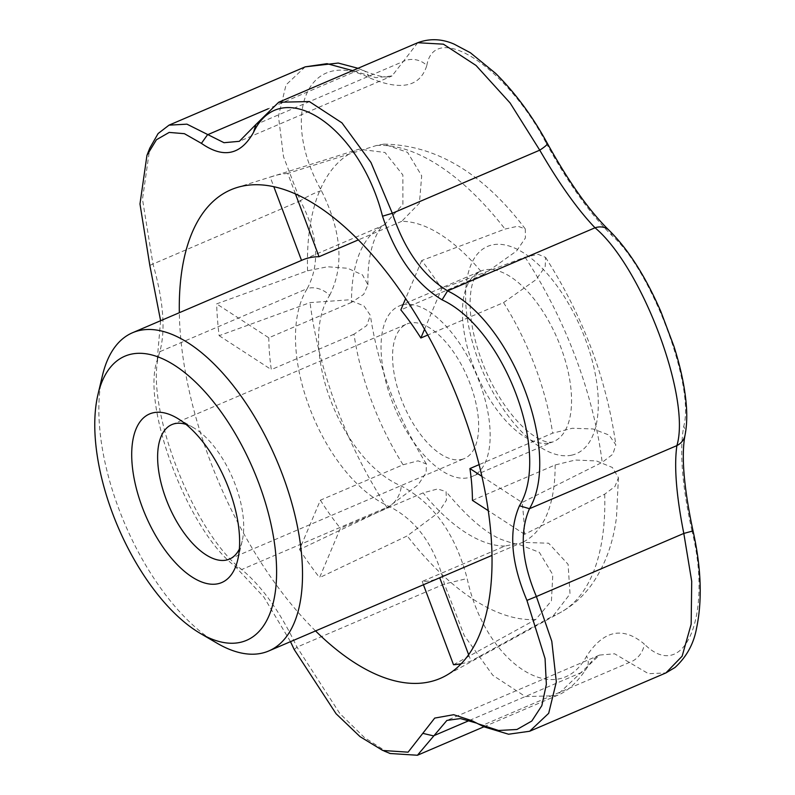 <?xml version="1.0" encoding="UTF-8"?>
<svg xmlns="http://www.w3.org/2000/svg" width="795" height="795" viewBox="0 0 795 795"><rect width="100%" height="100%" fill="white"/><g stroke="black" fill="none" stroke-linecap="round" stroke-linejoin="round"><path stroke-width="0.6" stroke-dasharray="3.98 2.98" d="M481.879 476.334L522.106 502.49L602.183 462.362L612.856 454.203L615.847 444.832L609.02 435.044L593.05 428.962L572.37 428.257L552.624 433.176L479.097 464.648M472.439 500.383L555.129 464.986L575.341 460.027L596.479 460.951L612.359 467.47L618.431 477.696L614.952 486.51L604.687 494.182L524.611 534.3A262.012 124.616 -113.2 0 0 522.106 502.49M524.611 534.3L488.229 510.648M217.045 643.205A173.081 82.322 66.8 0 1 102.456 375.508M403.085 464.777L418.021 460.842L426.378 463.952L426.17 472.697L418.001 484.94L387.195 507.806L299.526 549.534L320.395 500.174L403.085 464.777A173.081 82.322 66.8 0 1 354.004 334.208L366.734 325.582L370.351 315.307L363.931 305.906L349.035 299.824L310.07 302.607L219.142 335.689A262.012 124.616 66.8 0 1 216.647 303.879L307.566 270.797L327.54 266.762L347.663 268.263L362.441 274.871L367.956 284.799L363.673 294.379L351.499 302.398A173.081 82.322 66.8 0 1 384.214 225.015L301.524 260.412A173.081 82.322 66.8 0 1 302.517 259.975M351.499 302.398L268.809 337.796L216.647 303.879M354.004 334.208L271.314 369.605A173.081 82.322 66.8 0 1 268.809 337.796M320.395 500.174A173.081 82.322 -113.2 0 0 340.409 528.287L319.55 577.637L407.219 535.909L438.472 512.537L446.422 500.184L446.065 491.588L437.598 488.965L423.099 492.89L340.409 528.287M453.508 664.739L535.76 619.494L551.432 600.881L552.793 574.676L539.328 552.326L516.889 543.601L504.895 546.066L422.205 581.463A173.081 82.322 -113.2 0 0 438.741 578.204M461.13 663.775A262.012 124.616 -113.2 0 0 471.028 661.043L553.27 615.787L570.025 593.954L568.097 564.321L548.649 543.214L522.414 542.369L491.946 555.407M295.422 193.861L287.74 173.429L376.502 145.485L383.806 144.133L407.567 152.352L421.688 175.804L419.412 203.182L401.733 221.318A173.081 82.322 66.8 0 1 483.529 274.494L516.571 251.011L525.386 238.003L525.276 228.92L517.813 226.227L505.034 229.059L421.708 260.541A262.012 124.616 66.8 0 1 441.722 288.645L525.058 257.173L538.175 254.34L545.569 257.411L545.201 266.613L536.218 279.522L503.543 302.607L427.799 335.033M483.529 274.494L400.839 309.891M401.733 221.318L358.396 239.871M287.74 173.429A262.012 124.616 -113.2 0 0 273.053 176.172A262.012 124.616 -113.2 0 0 270.23 177.136L273.808 186.666M384.214 225.015L402.896 204.335L402.856 174.97L385.009 152.491L358.982 149.182L270.23 177.136M299.526 549.534A262.012 124.616 -113.2 0 0 319.55 577.637M315.545 630.932A265.798 126.415 66.8 0 1 179.322 312.713M387.98 752.597L364.428 737.551L339.803 713.493L296.982 647.13C280.575 612.389 262.151 586.521 241.71 569.528C191.903 531.607 142.613 400.511 159.835 351.698L160.024 351.062M484.344 726.938L481.8 725.636L629.223 662.533A18.543 14.578 132.1 0 0 644.228 643.98C622.823 626.152 603.604 630.216 586.581 656.163C557.414 710.65 485.367 663.964 467.162 578.512C455.326 533.843 433.364 503.006 401.276 486.003C340.469 460.404 297.151 345.447 329.627 295.382A18.543 13.277 29.3 0 0 307.258 288.595C271.9 345.08 321.081 476.225 389.133 506.425C416.769 520.298 435.193 546.165 444.405 584.027L464.22 635.503L492.811 675.293L525.416 696.589L556.48 695.724L599.579 655.06L614.624 653.808L648.481 673.693L665.882 672.938M424.56 329.239L441.722 288.645M421.708 260.541L405.639 298.532M219.142 335.689L271.314 369.605M468.623 654.663L471.028 661.043M423.437 584.752L422.205 581.463M475.331 722.436L476.662 723.132M693.031 530.921L691.998 531C712.986 615.648 684.237 683.929 644.228 643.98M329.627 295.382C344.374 266.315 341.631 231.415 321.389 190.681C279.095 115.156 307.804 46.895 369.158 77.711C400.918 91.097 420.128 87.033 426.806 65.518A18.543 16.059 14 0 0 403.294 61.444L391.995 75.962L375.906 77.662L352.602 70.606M417.743 42.721L403.294 61.444L255.871 124.547M426.806 65.518C434.666 20.153 506.663 66.859 546.225 143.17A18.543 2.574 151.5 0 1 547.387 143.438M369.158 77.711A18.543 11.995 114.2 0 0 363.941 70.755A18.543 11.995 114.2 0 0 354.928 71.659L268.223 108.776M546.225 143.17C568.405 183.406 590.367 214.243 612.11 235.678C651.612 270.399 694.89 385.376 683.76 426.299C679.357 450.934 682.1 485.834 691.998 531M469.497 720.429L580.867 672.759A18.543 13.475 31.4 0 0 586.75 668.197A18.543 13.475 31.4 0 0 586.581 656.163M321.389 190.681A18.543 3.051 -27.7 0 0 300.341 200.767C318.079 234.525 320.385 263.801 307.258 288.595L159.835 351.698C165.748 330.054 163.442 300.778 152.928 263.87L142.484 199.247L149.798 148.118M305.21 66.85L286.041 84.866L278.459 116.229L283.497 156.675L300.341 200.767L149.818 265.391M294.229 649.585L296.982 647.13L444.405 584.027L467.162 578.512M160.61 320.723L157.172 360.364L159.835 351.698L157.261 360.046C140.973 405.47 187.908 530.384 234.654 565.941L241.71 569.528L389.133 506.425A18.543 11.726 115.8 0 0 401.276 486.003M234.654 565.941L263.88 597.085L290.493 641.654M684.982 435.461A18.543 15.86 11.7 0 0 683.76 426.299M612.11 235.678A18.543 14.31 133.6 0 0 608.91 230.153M403.095 304.773A92.717 44.103 66.8 0 1 477.825 377.953A92.717 44.103 66.8 0 1 472.091 476.513A92.717 44.103 66.8 0 1 395.065 408.63A92.717 44.103 66.8 0 1 399.12 306.035A92.717 44.103 66.8 0 1 403.095 304.773M461.259 459.52A73.16 34.791 -113.2 0 0 464.399 458.526A73.16 34.791 -113.2 0 0 467.599 377.575A73.16 34.791 -113.2 0 0 406.821 324.022A73.16 34.791 -113.2 0 0 402.3 401.783A73.16 34.791 -113.2 0 0 461.259 459.52M185.97 424.361A73.16 34.791 66.8 0 1 193.751 427.859A73.16 34.791 66.8 0 1 242.187 541.007A73.16 34.791 66.8 0 1 239.355 549.057M571.476 455.207A112.741 53.623 -113.2 0 0 569.558 305.379A112.741 53.623 -113.2 0 0 481.77 249.839A112.741 53.623 -113.2 0 0 483.34 372.736A112.741 53.623 -113.2 0 0 571.476 455.207M549.504 442.924A92.717 44.103 -113.2 0 0 553.489 441.672A92.717 44.103 -113.2 0 0 559.213 343.112A92.717 44.103 -113.2 0 0 484.483 269.942A92.717 44.103 -113.2 0 0 480.508 271.194A92.717 44.103 -113.2 0 0 474.784 369.755A92.717 44.103 -113.2 0 0 549.504 442.924M504.895 546.066A173.081 82.322 66.8 0 1 423.099 492.89M555.129 464.986A173.081 82.322 66.8 0 1 522.414 542.369M503.543 302.607A173.081 82.322 66.8 0 1 552.624 433.176M535.76 619.494A252.76 120.224 66.8 0 1 407.219 535.909M604.687 494.182A252.76 120.224 66.8 0 1 560.714 612.359A252.76 120.224 66.8 0 1 553.27 615.787M525.058 257.173A252.76 120.224 66.8 0 1 602.183 462.362M376.502 145.485A252.76 120.224 66.8 0 1 505.034 229.059M307.566 270.797A252.76 120.224 66.8 0 1 358.982 149.182M387.195 507.806A252.76 120.224 66.8 0 1 310.07 302.607M399.12 306.035L480.508 271.194C478.202 271.612 475.708 275.179 473.035 281.917C471.097 287.512 470.113 294.925 470.093 304.167C470.342 324.241 475.45 346.193 485.417 370.013C495.802 393.694 508.174 412.535 522.534 426.537C529.311 432.957 535.413 437.369 540.819 439.794C545.509 441.891 549.285 442.656 552.177 442.08L472.091 476.513M516.889 543.601C517.495 544.704 512.129 543.263 500.81 539.278C484.712 532.183 466.466 516.293 446.065 491.598M273.053 176.172L236.652 187.64M618.431 477.696L616.503 517.018C613.343 542.657 605.253 564.937 592.225 583.868C583.828 595.773 573.314 605.263 560.714 612.359L445.617 675.79M367.946 284.799C366.942 242.545 381.898 223.783 384.999 224.677M483.976 726.759L556.48 695.724C567.044 691.869 577.13 682.686 586.75 668.197C591.341 660.973 595.614 656.591 599.579 655.06L446.909 720.409M358.008 68.29L363.941 70.755C388.725 80.772 389.6 75.595 391.995 75.962L239.325 141.321M157.738 358.585L160.034 351.072M479.524 724.454L472.131 720.737M382.753 750.46L383.925 750.937M426.378 463.952C396.765 416.322 378.092 366.773 370.351 315.307M525.276 228.92C483.201 173.231 436.048 144.968 383.806 144.133M545.569 257.411C583.172 316.499 606.605 378.977 615.847 444.832M229.457 559.094L464.399 458.526M171.879 424.59L406.821 324.022M193.751 427.859L176.997 418.061M242.187 541.007L237.715 559.899"/><path stroke-width="1.19" d="M131.493 354.103A154.538 73.498 66.8 0 1 269.406 517.326A154.538 73.498 66.8 0 1 200.3 633.406A154.538 73.498 66.8 0 1 97.984 394.39A154.538 73.498 66.8 0 1 131.493 354.103M153.524 412.714A91.703 43.616 66.8 0 1 176.997 418.061A91.703 43.616 66.8 0 1 237.715 559.899A91.703 43.616 66.8 0 1 155.244 534.856A91.703 43.616 66.8 0 1 153.524 412.714M479.097 464.648L469.934 468.563L481.879 476.334M488.229 510.648L472.439 500.383A173.081 82.322 -113.2 0 0 469.934 468.563M97.984 394.39L102.456 375.508A173.081 82.322 66.8 0 1 132.556 332.727A173.081 82.322 66.8 0 1 139.98 330.382A173.081 82.322 66.8 0 1 279.472 466.973A173.081 82.322 66.8 0 1 268.78 650.956A173.081 82.322 66.8 0 1 217.045 643.205L200.3 633.406M132.556 332.727L302.517 259.975A173.081 82.322 66.8 0 1 309.941 257.63A173.081 82.322 66.8 0 1 319.043 256.715L295.422 193.861M268.78 650.956L438.741 578.204A173.081 82.322 -113.2 0 0 439.724 577.766L468.623 654.663M491.946 555.407L439.724 577.766M427.799 335.033L420.853 338.004L424.56 329.239M405.639 298.532L400.839 309.891A173.081 82.322 66.8 0 1 420.853 338.004M358.396 239.871L319.043 256.715M179.322 312.713A265.798 126.415 66.8 0 1 236.652 187.64A265.798 126.415 66.8 0 1 242.435 186.119A265.798 126.415 66.8 0 1 454.273 390.067A265.798 126.415 66.8 0 1 445.617 675.79A265.798 126.415 66.8 0 1 437.489 679.516A265.798 126.415 66.8 0 1 315.545 630.932M423.437 584.752L453.508 664.739A262.012 124.616 -113.2 0 0 461.13 663.775M476.662 723.132L460.404 718.571L446.909 720.409L417.425 755.25L390.077 753.501L387.98 752.597M273.808 186.666L301.524 260.402M536.386 596.538L551.79 641.277L556.331 681.911L548.689 713.304L529.659 731.251L508.562 734.222L484.344 726.938L477.944 723.778L498.535 730.476L516.969 729.482L531.815 721.025L541.842 705.652L546.354 684.376L545.062 658.598L526.926 600.404L536.386 596.538C521.619 561.449 519.314 532.173 529.48 508.711L519.473 505.749C551.303 453.667 504.368 328.752 442.08 299.844L447.595 290.881C512.666 322.273 561.956 453.369 529.48 508.711L676.893 445.607A18.543 15.86 11.7 0 0 684.982 435.461C686.959 425.474 687.278 414.096 685.966 401.326C684.256 384.462 680.242 366.137 673.931 346.332L660.854 311.541C645.441 276.262 628.13 249.133 608.91 230.153A18.543 14.31 133.6 0 0 595.018 227.777C577.597 209.532 559.173 183.665 539.745 150.166L510.062 102.923L476.026 65.458L443.401 44.172L417.743 42.721C429.678 38.299 441.791 38.756 454.074 44.103L470.382 52.748L495.692 73.448C515.319 92.965 532.551 116.289 547.387 143.438A18.543 2.574 151.5 0 1 539.745 150.166L392.323 213.279C404.496 249.839 422.92 275.706 447.595 290.881L595.018 227.777C641.992 267.001 691.213 398.116 676.893 445.607C673.981 466.019 676.277 495.295 683.809 533.435L693.031 530.921C701.279 567.759 702.432 600.314 696.49 628.577C693.628 644.02 686.463 656.988 675.005 667.482L665.882 672.938L682.14 656.183L691.163 624.214L691.72 581.364L683.809 533.435L536.386 596.538M146.956 155.313L149.798 148.118L158.106 133.55L169.027 125.153L186.944 124.159L224.011 142.702L239.325 141.321L255.871 124.547L253.535 132.338C240.805 155.065 223.435 158.732 201.413 143.358L184.4 133.679L169.176 132.417L156.446 139.741L146.956 155.313L139.98 203.957L149.818 265.391L160.61 320.723M352.602 70.606L327.033 63.67L305.21 66.85L338.243 63.053L358.008 68.29M442.08 299.844C415.527 283.636 395.672 255.761 382.514 216.21C359.33 125.093 281.082 74.193 253.535 132.338M382.514 216.21L392.323 213.279L370.957 162.468L341.93 122.847L309.325 101.561L278.687 102.247L417.743 42.721M255.871 124.547L278.687 102.247M268.223 108.776L207.505 134.772L201.413 143.358M526.926 600.404C510.927 562.403 508.442 530.851 519.473 505.749M290.493 641.654L294.229 649.585L336.056 713.731L360.055 736.657L382.753 750.47L408.093 752.169L434.716 718.084L453.667 714.705L472.111 720.757L477.944 723.778M423.208 733.447L433.444 735.862L469.497 720.429M239.355 549.057A73.16 34.791 66.8 0 1 229.457 559.094A73.16 34.791 66.8 0 1 226.317 560.087A73.16 34.791 66.8 0 1 167.357 502.351A73.16 34.791 66.8 0 1 171.879 424.59A73.16 34.791 66.8 0 1 175.019 423.596A73.16 34.791 66.8 0 1 185.97 424.361M417.425 755.25L483.976 726.759M529.659 731.251L665.882 672.938M169.027 125.143L305.24 66.84M383.925 750.937L390.097 753.461M547.387 143.438C568.733 181.926 589.234 210.834 608.91 230.153M693.031 530.921C683.849 487.693 681.166 455.873 684.982 435.461"/></g></svg>

